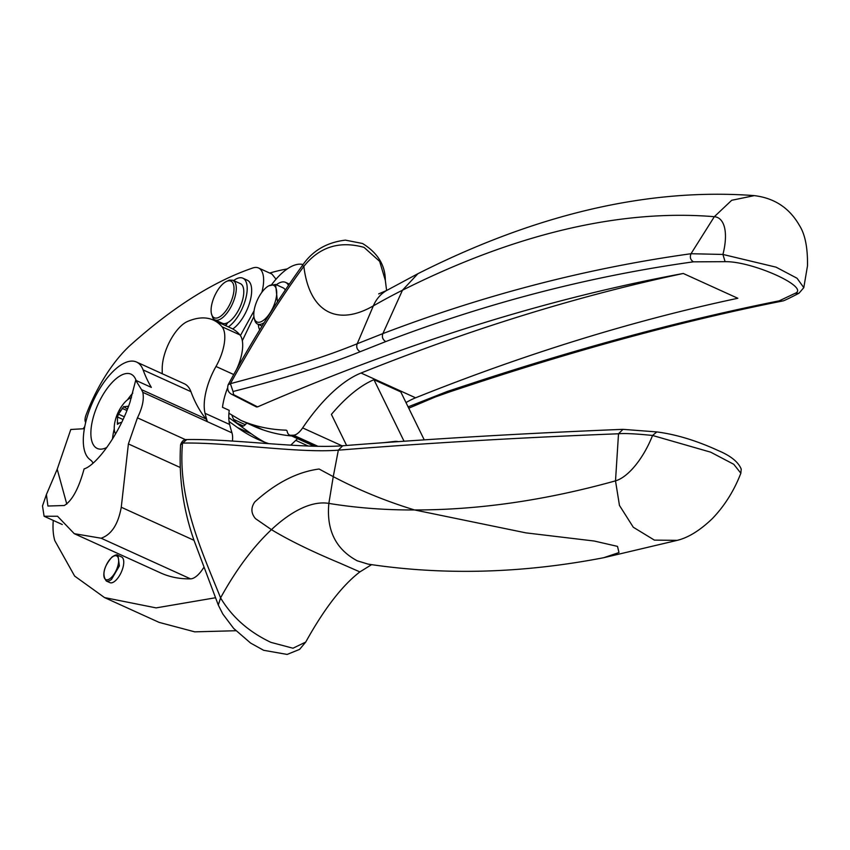 <?xml version="1.0" encoding="UTF-8"?>
<svg xmlns="http://www.w3.org/2000/svg" width="850" height="850" viewBox="0 0 850 850"><rect width="100%" height="100%" fill="white"/><g stroke="black" fill="none" stroke-linecap="round" stroke-linejoin="round"><path stroke-width="1.27" d="M368.39 564.177L368.135 564.134C443.828 575.546 522.346 573.41 603.681 557.717L677.227 540.356L654.394 540.111L633.303 527.255L619.459 505.431L615.506 480.856C545.732 500.299 478.752 510.011 414.566 509.957C385.921 501.224 358.817 490.121 333.253 476.638L338.342 450.171L342.709 445.761C302.26 448.938 233.314 438.685 186.819 439.567L186.819 439.567C183.919 439.344 181.836 441.108 180.572 444.858L182.548 443.084C228.597 442.159 297.766 453.369 338.342 450.171C428.283 442.988 521.677 437.527 618.513 433.776L622.965 429.346C526.012 433.234 432.586 438.706 342.667 445.772M186.819 439.567L182.548 443.084C177.321 499.545 203.001 553.924 220.586 597.879C236.013 569.829 252.96 547.081 271.437 529.646A158.44 68.213 114.4 0 1 328.854 503.402L333.253 476.638L319.09 469.019C297.266 471.92 275.825 482.906 254.766 501.946C250.75 507.748 250.984 513.304 255.468 518.617L271.437 529.646C288.628 540.09 311.461 551.268 339.957 563.157L359.879 571.901L371.524 564.697M305.724 642.069L299.572 649.4L287.151 654.426L263.627 650.293L250.633 643.089L233.633 628.394L222.806 614.008L218.291 605.051L220.575 597.901C232.039 617.079 248.816 631.901 270.916 642.366L292.974 648.221L305.724 642.069C324.137 608.887 342.189 585.501 359.879 571.901M656.816 431.928L652.556 435.466C635.758 433.755 624.41 433.203 618.513 433.776L615.506 480.856A53.539 23.046 114.4 0 0 652.556 435.466L710.664 452.168L733.773 464.291L740.849 473.227L741.211 469.072C738.289 461.922 730.607 455.749 718.176 450.553C696.501 440.608 676.048 434.392 656.827 431.928L622.965 429.346M364.044 247.382L379.652 261.364L385.337 280.426C385.263 265.179 377.666 252.864 362.536 243.493L345.397 240.136C326.676 242.367 312.343 250.824 302.388 265.508L303.854 266.358C319.441 246.893 339.501 240.571 364.044 247.382M233.591 394.644L232.156 394.559L256.413 406.938L257.582 406.884L233.591 394.644L233.038 391.51C285.388 378.144 327.76 364.873 360.166 351.709C357.053 349.817 356.065 347.161 357.212 343.761L382.882 333.593C484.649 294.759 587.361 268.132 691.018 253.725L722.925 254.447L776.071 267.166L797.045 278.248L803.803 287.64L807.5 265.795C807.766 247.743 805.099 234.334 799.51 225.579C789.469 207.931 774.276 197.933 753.929 195.585C648.624 187.818 536.616 213.849 417.902 273.7L402.464 290.222A1854.679 798.458 114.4 0 1 714.319 216.697A1854.679 798.458 114.4 0 1 714.329 216.697L731.712 200.281L754.322 195.617M360.166 351.709L385.772 341.572C382.681 339.66 381.714 337.004 382.882 333.593L402.464 290.222A1075.356 462.953 114.4 0 0 373.341 305.873A169.32 72.898 114.4 0 1 303.854 266.358C280.256 298.456 255.776 337.556 230.403 383.669C294.674 366.552 325.231 356.671 357.212 343.761L373.341 305.873A48.971 37.931 -119.8 0 1 386.644 290.487L417.902 273.7M302.388 265.508C276.048 302.143 251.292 341.913 228.119 384.827L230.403 383.669L233.038 391.51M385.772 341.572C487.167 302.844 589.709 276.271 693.409 261.832L725.093 261.673C752.675 261.131 810.836 287.566 794.92 293.42L779.216 300.836C685.015 319.6 583.695 346.726 475.256 382.245L447.472 391.393L450.415 391.627L478.21 382.468L475.256 382.245M408.096 406.874L447.472 391.393M257.582 406.884A5440.85 2342.345 114.4 0 1 683.283 273.477L737.821 298.276A5445.206 2344.226 114.4 0 0 415.586 397.811A136.021 58.565 114.4 0 0 406.002 402.592M693.409 261.832C690.434 259.898 689.648 257.199 691.018 253.725L714.329 216.697A50.532 21.749 114.4 0 1 722.925 254.447L725.093 261.673M794.92 293.42L798.979 293.239L803.803 287.64M779.216 300.836L781.851 301.144C687.799 319.866 586.585 346.981 478.21 382.468M268.802 443.668A625.696 269.365 114.4 0 1 257.667 439.28A625.696 269.365 114.4 0 1 237.501 427.55L229.075 421.483A43.531 18.742 114.4 0 0 229.638 424.479L205.041 413.302A43.531 18.742 114.4 0 1 215.985 366.467A32.64 14.057 114.4 0 0 222.009 326.761L239.891 334.889A32.64 14.057 114.4 0 1 236.629 369.24M398.214 441.628A43.531 18.742 114.4 0 0 394.751 441.426L384.136 442.627M53.263 520.423A70.199 30.218 114.4 0 0 54.814 540.653L74.641 576.077L104.529 597.582L156.102 607.888L215.316 597.784M190.528 578.861A344.356 148.251 114.4 0 1 160.607 572.921L74.279 533.683L101.118 538.22L190.528 578.861A22.259 9.584 114.4 0 0 203.522 567.832M229.638 424.479A323.882 139.432 114.4 0 0 231.976 432.862A24.48 10.54 114.4 0 1 232.433 441.054M117.98 555.326L121.55 556.952A14.099 6.067 114.4 0 1 122.974 567.513A14.099 6.067 114.4 0 1 115.111 580.986A14.099 6.067 114.4 0 1 109.884 582.633L106.303 581.007A14.099 6.067 -65.6 0 0 106.941 581.198A14.099 6.067 -65.6 0 0 111.541 579.36L119.393 565.888L117.969 555.337C117.215 554.327 115.218 554.88 111.998 557.005C103.732 566.695 101.83 574.696 106.303 581.007M264.701 442.202A625.696 269.365 114.4 0 1 251.356 433.851L228.799 417.584M104.529 597.582L159.067 622.37L194.746 631.847L235.854 630.732M424.235 439.864L400.775 391.903L373.957 379.706L404.047 441.224M373.957 379.706A136.021 58.565 114.4 0 0 331.404 414.407L346.598 445.453M253.906 316.54L242.335 340.691M271.83 284.399A57.672 24.831 114.4 0 1 302.568 264.424A198.964 85.659 114.4 0 1 303.099 264.541M227.407 388.333A43.531 18.742 114.4 0 0 222.498 407.299L229.213 410.348A43.531 18.742 114.4 0 0 228.916 413.259L240.316 420.027A54.411 23.428 114.4 0 0 241.294 420.538A54.411 23.428 114.4 0 0 241.506 420.633A620.266 267.027 114.4 0 0 249.369 423.64A620.457 267.113 114.4 0 0 286.004 430.164A5.482 2.359 114.4 0 1 286.408 430.259A5.482 2.359 114.4 0 1 287.183 431.439A16.32 7.023 114.4 0 0 289.499 434.987A16.32 7.023 114.4 0 0 290.913 435.264A625.696 269.365 114.4 0 0 293.516 435.2A17.043 7.342 114.4 0 0 302.642 427.911A136.021 58.565 114.4 0 1 361.038 373.022A5445.206 2344.226 114.4 0 1 683.283 273.477M291.646 435.965A620.457 267.113 114.4 0 1 263.224 429.941A620.266 267.027 114.4 0 1 255.372 426.934A54.411 23.428 114.4 0 1 255.149 426.838A54.411 23.428 114.4 0 1 254.926 426.732M222.849 407.458A38.091 16.394 114.4 0 1 222.572 406.789M259.675 329.885A27.753 11.943 114.4 0 1 258.336 324.392M276.346 284.761A27.753 11.943 114.4 0 1 285.568 282.381A27.753 11.943 114.4 0 1 288.511 285.409M268.812 285.812A20.134 8.67 114.4 0 1 276.643 294.759A20.134 8.67 114.4 0 1 266.029 318.07A20.134 8.67 114.4 0 1 254.171 318.027A20.134 8.67 114.4 0 1 257.901 298.902A20.134 8.67 114.4 0 1 264.488 289.191A20.134 8.67 114.4 0 1 268.812 285.812L275.602 284.431L283.092 287.831A21.76 9.371 114.4 0 1 285.334 290.084M275.602 284.431L277.461 301.899M264.148 322.671A21.76 9.371 114.4 0 1 257.592 324.052A21.76 9.371 114.4 0 1 254.617 319.802L254.171 318.027M85.669 422.386A8.16 3.517 114.4 0 1 85.978 415.183A95.221 40.991 114.4 0 1 130.146 345.408C172.869 307.105 213.817 281.276 252.971 267.909A32.651 14.057 114.4 0 1 258.538 267.984A32.651 14.057 114.4 0 1 261.864 292.315M240.412 335.569L254.076 310.781M276.048 279.193L271.947 274.082L258.538 267.984M269.684 273.052A516.896 222.53 114.4 0 1 287.289 268.908M297.543 438.642L295.768 440.364A352.686 151.831 114.4 0 1 290.753 445.145M246.787 423.034L245.363 424.596A6.534 2.816 114.4 0 1 242.239 426.031A6.534 2.816 114.4 0 1 242.144 425.978L237.617 423.396A49.024 21.101 114.4 0 1 233.739 419.454A48.971 21.08 114.4 0 1 231.88 415.013M225.93 325.486L226.036 323.733M233.644 280.574A27.753 11.943 114.4 0 1 241.655 277.812A27.753 11.943 114.4 0 1 242.866 278.184L247.339 280.224A27.753 11.943 114.4 0 1 249.698 302.547A27.753 11.943 114.4 0 1 232.762 328.961M225.781 325.72L227.779 322.586A21.76 9.371 114.4 0 1 222.381 323.266L214.891 319.855A21.76 9.371 114.4 0 1 212.946 318.102L211.469 313.831A20.134 8.67 114.4 0 1 214.667 295.853A20.134 8.67 114.4 0 1 226.121 281.616A20.134 8.67 114.4 0 1 227.587 281.021A20.134 8.67 114.4 0 1 232.688 282.731A20.134 8.67 114.4 0 1 227.938 307.785A20.134 8.67 114.4 0 1 212.426 316.147A20.134 8.67 114.4 0 1 211.469 313.831M221.446 323.744L221.499 322.862M215.719 321.141A27.753 11.943 114.4 0 1 215.634 320.195M242.866 278.184A27.753 11.943 114.4 0 1 245.246 300.454A27.753 11.943 114.4 0 1 228.352 326.889M226.121 281.616L229.341 280.128L232.9 280.234L240.391 283.634A21.76 9.371 114.4 0 1 242.346 285.388A21.76 9.371 114.4 0 1 240.964 304.842A21.76 9.371 114.4 0 1 227.779 322.586M232.9 280.234L234.855 281.987A21.76 9.371 114.4 0 1 231.136 306.553A21.76 9.371 114.4 0 1 214.891 319.855M222.009 326.761A124.121 53.433 114.4 0 0 213.318 320.057A124.121 53.433 114.4 0 0 187.563 321.459A32.64 14.057 -65.6 0 0 162.286 366.308A32.64 14.057 -65.6 0 0 162.222 368.252L162.201 373.703M213.318 320.057L231.2 328.185A124.121 53.433 114.4 0 1 239.891 334.889M93.011 463.165A26.318 11.326 -65.6 0 0 91.109 460.519L89.441 459.149A54.124 23.301 -65.6 0 1 95.359 396.578A54.124 23.301 114.4 0 1 136.521 362.036L184.354 383.775A54.124 23.301 114.4 0 1 190.931 391.659A307.509 132.387 114.4 0 0 205.987 418.954A24.267 10.444 114.4 0 1 207.368 421.653A323.882 139.432 114.4 0 1 205.041 413.302M228.916 413.259A43.531 18.742 -65.6 0 0 229.075 421.483M207.368 421.653L142.8 392.328C144.266 399.086 142.481 407.586 137.445 417.828L128.393 443.923L179.934 467.362M142.789 392.296L141.536 389.651L205.987 418.954M84.352 428.708L70.794 429.484L57.205 469.232L46.399 494.53L47.919 506.026L64.292 505.516C72.144 500.735 78.742 488.527 84.108 468.892C95.784 465.641 119.181 434.881 129.965 402.252L135.702 380.29L141.536 389.651M135.702 380.29L151.343 387.398A307.509 132.387 114.4 0 1 143.097 369.909L190.931 391.659M136.521 362.036A54.124 23.301 114.4 0 1 143.097 369.909M46.399 494.53L42.5 505.931L44.094 516.247L57.545 516.258L74.279 533.683M128.393 443.923L121.263 507.248C118.182 524.312 111.467 534.639 101.118 538.22M136.106 380.471A40.811 17.563 -65.6 0 0 131.006 374.159A40.811 17.563 -65.6 0 0 106.494 389.396A40.811 17.563 -65.6 0 0 90.961 430.419A40.811 17.563 -65.6 0 0 97.229 448.449A40.811 17.563 -65.6 0 0 106.792 447.483M57.205 469.232L66.789 504.114M132.802 393.082A40.811 17.563 -65.6 0 0 127.489 399.808M114.251 428.931A40.811 17.563 -65.6 0 0 112.508 438.972M115.568 433.882A20.751 8.936 114.4 0 1 114.814 422.461A43.531 43.531 0 0 1 120.19 408.563A43.531 10.2 -149 0 0 120.169 411.793L118.458 414.152L124.259 416.787M120.19 408.563A43.531 43.531 0 0 1 122.974 404.494A20.751 8.936 114.4 0 1 131.452 397.683M128.276 406.948L127.224 406.47L128.297 406.226L123.824 406.767L127.341 409.02M120.169 411.793L123.728 406.523M117.406 424.32L118.097 423.895L117.406 424.32L117.502 417.01L118.458 414.152M118.097 423.895L120.466 422.482L121.263 423.204M126.873 410.582L127.872 408.032M128.701 405.811A43.531 37.942 -33.6 0 0 128.297 406.226L128.446 406.502M83.226 428.772A10.88 4.686 114.4 0 1 84.734 426.647M603.681 557.717L618.981 552.553L617.514 546.391L594.235 541.025L525.959 532.876L414.566 509.957C385.146 510.096 356.575 507.918 328.854 503.402C326.326 530.124 335.771 549.249 357.191 560.787L368.135 564.134M251.356 433.851L237.501 427.55M111.807 557.43A13.016 5.599 -65.6 0 0 104.38 570.509A13.016 5.599 -65.6 0 0 106.452 579.785A13.016 5.599 -65.6 0 0 110.691 578.085A13.016 5.599 -65.6 0 0 118.639 561.51A13.016 5.599 -65.6 0 0 111.807 557.43M361.038 373.022L415.586 397.811M302.642 427.911L342.029 445.814M293.516 435.2L317.921 446.303M290.913 435.264L315.053 446.239M286.004 430.164L286.748 430.504M249.369 423.64L263.224 429.941M241.506 420.633L255.372 426.934M295.768 440.364L308.21 446.027M233.739 419.454L245.268 424.692M237.617 423.396L243.408 426.031M233.708 374.521L215.985 366.467M231.976 432.862L142.8 392.328M185.523 439.684L137.445 417.828M121.263 507.248L193.981 540.303M122.071 408.297L126.884 410.497M117.502 417.01L123.016 419.517M117.289 422.578L118.586 423.162M218.301 605.051L193.917 540.079C183.133 509.15 178.681 477.402 180.572 444.858M677.227 540.356C688.298 537.668 699.975 530.442 712.268 518.691C724.551 505.931 734.071 490.779 740.849 473.227M386.612 290.509L385.337 280.426M378.664 293.909L386.644 290.487M798.979 293.239C779.96 303.121 783.466 300.433 781.851 301.144M408.754 408.212L435.211 397.014L450.415 391.627M232.156 394.559C228.278 392.679 226.929 389.438 228.119 384.827M289.499 434.987L314.203 446.218M241.294 420.538L255.149 426.838M285.568 282.381L289.393 284.123M257.592 324.052L262.034 326.071M225.494 323.478L226.822 324.084M62.273 524.514L44.094 516.247M120.466 422.482L121.401 422.907"/></g></svg>
